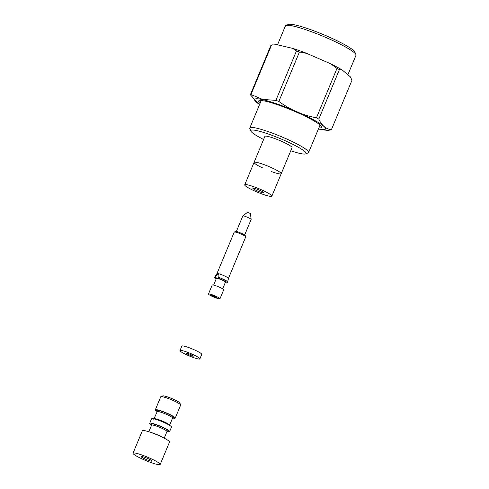 <?xml version="1.0" encoding="UTF-8"?>
<svg xmlns="http://www.w3.org/2000/svg" width="489" height="489" viewBox="0 0 489 489"><rect width="100%" height="100%" fill="white"/><g stroke="black" fill="none" stroke-linecap="round" stroke-linejoin="round"><path stroke-width="0.73" d="M271.474 171.59A14.707 1.895 -157.4 0 0 281.212 173.711A14.707 1.895 -157.4 0 0 268.363 166.315A14.707 1.895 -157.4 0 0 254.06 162.409A14.707 1.895 -157.4 0 0 258.76 165.991A14.707 1.895 -157.4 0 0 262.422 167.825M292.043 147.684A14.707 1.895 -157.4 0 0 279.195 140.288A14.707 1.895 -157.4 0 0 264.891 136.382L254.06 162.409A14.707 1.895 -157.4 0 1 257.342 162.519A14.707 1.895 -157.4 0 1 272.709 168.234A14.707 1.895 -157.4 0 1 281.212 173.711L292.043 147.684M290.753 150.783A29.896 3.851 -157.4 0 0 305.643 153.888L308.174 152.874A31.858 4.101 -157.4 0 0 308.626 152.482A31.858 4.101 -157.4 0 0 298.449 144.732A31.858 4.101 -157.4 0 0 267.666 131.443A31.858 4.101 -157.4 0 0 249.806 127.996A31.858 4.101 -157.4 0 0 249.848 128.595L250.906 131.107A29.896 3.851 -157.4 0 0 263.608 139.481M305.643 153.888A29.896 3.851 -157.4 0 0 296.517 146.248A29.896 3.851 -157.4 0 0 265.998 133.228A29.896 3.851 -157.4 0 0 250.906 131.107M248.002 184.958A14.707 1.895 -157.4 0 0 244.72 184.848A14.707 1.895 -157.4 0 0 257.569 192.244A14.707 1.895 -157.4 0 0 271.872 196.15A14.707 1.895 -157.4 0 0 263.369 190.667A14.707 1.895 -157.4 0 0 248.002 184.958M262.416 192.715A5.88 0.758 22.6 0 1 256.267 190.429A5.88 0.758 22.6 0 1 252.868 188.234A5.88 0.758 22.6 0 1 258.589 189.799A5.88 0.758 22.6 0 1 263.724 192.758A5.88 0.758 22.6 0 1 262.416 192.715M319.672 125.954A32.641 4.205 -157.4 0 0 320.656 125.563M260.435 100.489A32.641 4.205 -157.4 0 0 260.845 101.474M330.974 129.878L327.936 130.41L320.161 129.554M318.804 119.114C321.805 125.545 326.004 129.065 331.395 129.695L351.976 80.257L350.338 76.816L342.3 70.061L339.384 69.676L318.804 119.114L316.426 117.837L337.007 68.399L330.851 63.9L306.878 53.429L299.445 51.993L278.864 101.431C290.209 109.799 302.728 115.27 316.426 117.837M276.664 44.633L271.511 45.11L250.936 94.548L262.605 99.408L275.9 100.373L296.481 50.935L292.605 48.35L276.664 44.633M259.488 104.725L250.35 94.774L270.924 45.336L271.511 45.11L270.924 45.336M306.878 53.429A41.369 5.33 -157.4 0 0 292.605 48.35M342.3 70.061A41.369 5.33 -157.4 0 0 330.851 63.9M347.887 74.756L355.974 55.318A38.228 4.927 -157.4 0 0 355.925 54.603A38.228 4.927 -157.4 0 0 322.575 36.082A38.228 4.927 -157.4 0 0 285.931 25.465A38.228 4.927 -157.4 0 0 285.387 25.935L277.52 44.829M355.925 54.603L354.861 52.091A36.272 4.67 -157.4 0 0 323.223 34.517A36.272 4.67 -157.4 0 0 288.461 24.45L285.931 25.465M250.936 94.548L250.35 94.774M330.808 129.921L331.395 129.695M278.864 101.431L275.9 100.373M318.859 127.91A34.114 4.395 -157.4 0 0 321.493 126.688A34.114 4.395 -157.4 0 0 291.737 110.159A34.114 4.395 -157.4 0 0 259.042 100.691A34.114 4.395 -157.4 0 0 260.032 103.423M296.481 50.935L299.445 51.993M337.007 68.399L339.384 69.676M218.571 298.736A6.223 0.801 -157.4 0 0 219.964 298.785A6.223 0.801 -157.4 0 0 217.972 297.269A6.223 0.801 -157.4 0 0 211.957 294.678A6.223 0.801 -157.4 0 0 208.467 293.999A6.223 0.801 -157.4 0 0 212.067 296.322A6.223 0.801 -157.4 0 0 218.571 298.736M208.467 293.999L212.202 285.026A6.223 0.801 22.6 0 1 218.259 286.682A6.223 0.801 22.6 0 1 223.699 289.812L219.964 298.785M228.455 278.382L227.654 281.957A6.864 0.886 22.6 0 1 227.648 281.982A6.864 0.886 22.6 0 0 218.699 277.404C219.072 275.759 218.956 274.512 218.345 273.663A6.223 0.801 -157.4 0 1 224.787 276.053A6.223 0.801 -157.4 0 1 228.455 278.382A6.223 0.801 -157.4 0 0 228.455 278.382L245.735 236.865A6.223 0.801 -157.4 0 0 245.729 236.749A6.223 0.801 -157.4 0 0 240.301 233.73A6.223 0.801 -157.4 0 0 234.335 232A6.223 0.801 -157.4 0 0 234.243 232.079L216.957 273.608A6.223 0.801 -157.4 0 0 216.951 273.62M215.209 276.591L218.345 273.663A6.223 0.801 -157.4 0 0 216.963 273.602L214.989 276.688A6.864 0.886 22.6 0 1 215.209 276.591L214.836 277.489L218.326 278.302A6.864 0.886 22.6 0 1 227.275 282.874A6.864 0.886 22.6 0 1 225.227 282.697M245.729 236.749L245.197 235.49A5.245 0.678 -157.4 0 0 240.625 232.947A5.245 0.678 -157.4 0 0 235.6 231.493L234.335 232M216.175 278.926A6.864 0.886 22.6 0 1 214.604 277.605L214.977 276.707A6.864 0.886 22.6 0 1 214.989 276.688M218.699 277.404L218.326 278.302M213.614 285.081L216.413 278.357A4.902 0.63 22.6 0 1 221.181 279.659A4.902 0.63 22.6 0 1 225.466 282.122L222.666 288.846M216.272 297.501A2.94 0.379 -157.4 0 0 216.927 297.471A2.94 0.379 -157.4 0 0 214.359 296.047A2.94 0.379 -157.4 0 0 211.541 295.228A2.94 0.379 -157.4 0 0 213.039 296.285A2.94 0.379 -157.4 0 0 216.272 297.501M244.665 234.995L251.144 219.427A4.517 0.581 -157.4 0 0 251.15 219.378A4.517 0.581 -157.4 0 0 247.202 217.153A4.517 0.581 -157.4 0 0 242.837 215.918A4.517 0.581 -157.4 0 0 242.807 215.955L236.328 231.523M251.15 219.378L250.411 213.522L247.513 212.318L242.837 215.918M151.639 425.027A10.782 1.388 22.6 0 1 149.72 423.278A10.782 1.388 22.6 0 1 160.209 426.139A10.782 1.388 22.6 0 1 169.628 431.561A10.782 1.388 22.6 0 1 167.226 431.481A10.782 1.388 22.6 0 1 167.03 431.439M149.72 423.278L151.59 418.786A10.782 1.388 22.6 0 1 162.073 421.652A10.782 1.388 22.6 0 1 171.498 427.074L169.628 431.561M137.721 456.757A14.707 1.895 -157.4 0 0 151.926 462.887A14.707 1.895 -157.4 0 0 160.172 464.483A14.707 1.895 -157.4 0 0 147.33 457.081A14.707 1.895 -157.4 0 0 133.026 453.181A14.707 1.895 -157.4 0 0 137.721 456.757M160.172 464.483L169.512 442.044A14.707 1.895 -157.4 0 0 156.663 434.648A14.707 1.895 -157.4 0 0 142.366 430.742L133.026 453.181M150.147 459.66A5.88 0.758 22.6 0 1 152.03 461.09A5.88 0.758 22.6 0 1 146.309 459.532A5.88 0.758 22.6 0 1 141.168 456.567A5.88 0.758 22.6 0 1 144.469 457.203A5.88 0.758 22.6 0 1 150.147 459.66M157.244 411.567A10.782 1.388 22.6 0 1 155.325 409.813A10.782 1.388 22.6 0 1 157.727 409.898A10.782 1.388 22.6 0 1 168.998 414.085A10.782 1.388 22.6 0 1 175.233 418.101A10.782 1.388 22.6 0 1 172.825 418.022A10.782 1.388 22.6 0 1 172.635 417.973M175.233 418.101L180.649 405.088A10.782 1.388 -157.4 0 0 180.637 404.886L179.842 403.003A9.309 1.198 -157.4 0 0 173.943 399.464A9.309 1.198 -157.4 0 0 164.732 396.09A9.309 1.198 -157.4 0 0 162.788 395.907L160.893 396.671A10.782 1.388 -157.4 0 0 160.74 396.799L155.325 409.813M180.637 404.886A10.782 1.388 -157.4 0 0 173.809 400.791A10.782 1.388 -157.4 0 0 163.143 396.885A10.782 1.388 -157.4 0 0 160.893 396.671M187.715 354.207A3.674 0.471 -157.4 0 0 191.266 355.741A3.674 0.471 -157.4 0 0 193.326 356.139A3.674 0.471 -157.4 0 0 190.117 354.293A3.674 0.471 -157.4 0 0 186.541 353.315A3.674 0.471 -157.4 0 0 187.715 354.207M199.885 358.871L201.755 354.384A10.782 1.388 -157.4 0 0 192.336 348.957A10.782 1.388 -157.4 0 0 181.847 346.096L179.976 350.582A10.782 1.388 -157.4 0 0 183.424 353.205A10.782 1.388 -157.4 0 0 193.84 357.704A10.782 1.388 -157.4 0 0 199.885 358.871A10.782 1.388 -157.4 0 0 190.465 353.443A10.782 1.388 -157.4 0 0 179.976 350.582M259.573 104.524A38.411 4.945 22.6 0 1 263.149 99.744A38.411 4.945 22.6 0 1 312.355 119.157A38.411 4.945 22.6 0 1 318.4 129.01M148.845 431.75L151.608 425.112A8.331 1.076 22.6 0 1 153.467 425.179A8.331 1.076 22.6 0 1 162.177 428.413A8.331 1.076 22.6 0 1 166.993 431.518L164.231 438.156M161.993 437.032A8.331 1.076 -157.4 0 0 151.223 432.545M152.134 424.965A9.309 1.198 22.6 0 1 159.561 426.078A9.309 1.198 22.6 0 1 167.324 431.139M154.224 418.835A8.331 1.076 22.6 0 1 162.33 421.041A8.331 1.076 22.6 0 1 169.61 425.234L172.599 418.058A8.331 1.076 22.6 0 0 165.319 413.865A8.331 1.076 22.6 0 0 157.213 411.652L153.748 419.275M157.733 411.506A9.309 1.198 22.6 0 1 165.166 412.612A9.309 1.198 22.6 0 1 172.929 417.673M261.242 100.52L249.806 127.996M320.063 125.007L308.626 152.482M271.872 196.15L281.212 173.711M244.72 184.848L254.06 162.409M271.352 45.153L272.636 44.841M227.648 281.982L227.275 282.874M172.293 417.545L173.069 417.618L172.599 418.058M157.213 411.652L157.189 411.004L157.788 411.506M169.628 425.882L169.61 425.234M166.688 431.005L167.47 431.078L166.993 431.518M151.608 425.112L151.584 424.47L152.189 424.965"/></g></svg>
